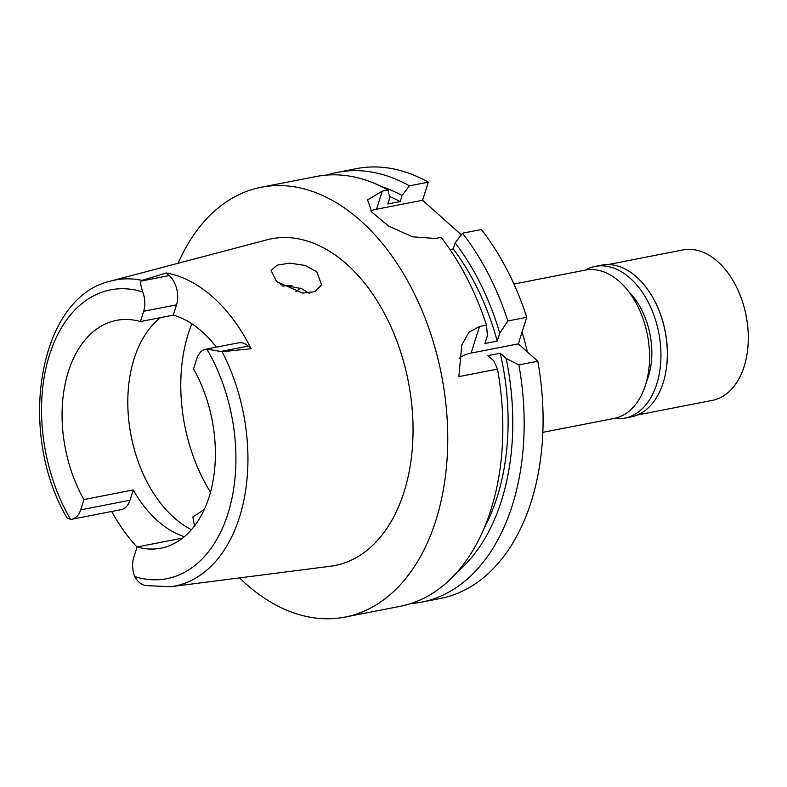 <?xml version="1.0" encoding="UTF-8"?>
<svg xmlns="http://www.w3.org/2000/svg" width="787" height="787" viewBox="0 0 787 787"><rect width="100%" height="100%" fill="white"/><g stroke="black" fill="none" stroke-linecap="round" stroke-linejoin="round"><path stroke-width="1.18" d="M216.307 347.175A116.053 74.755 -101 0 0 173.278 315.125L176.534 304.854A21.367 13.763 -101 0 0 169.195 275.588L166.254 272.971A157.656 101.553 79 0 1 251.181 348.73L248.239 346.103A21.367 13.763 -101 0 0 238.53 342.837L205.653 349.251A21.367 13.763 79 0 0 196.799 358.675L193.533 368.955A116.053 74.755 -101 0 1 209.067 497.01A116.053 74.755 -101 0 1 160.961 548.165A116.053 74.755 -101 0 1 137.066 546.975L133.8 557.255A21.367 13.763 79 0 0 134.685 576.586C137.863 582.016 141.611 585.016 145.92 585.577L170.671 586.718L330.55 566.227A166.421 107.189 -101 0 0 403.987 492.15A166.421 107.189 -101 0 0 383.633 311.977A166.421 107.189 -101 0 0 266.832 239.848L110.987 280.989A155.885 100.411 79 0 1 142.103 280.379L141.099 281.077C140.263 282.651 140.824 286.271 142.772 291.938A21.367 13.763 79 0 1 143.657 311.268L140.401 321.549A116.053 74.755 -101 0 0 116.496 320.358A116.053 74.755 -101 0 0 68.39 371.513A116.053 74.755 -101 0 0 83.924 499.568L80.668 509.848A21.367 13.763 79 0 1 71.804 519.272A21.367 13.763 79 0 1 70.604 519.42L66.905 517.777C16.596 431.886 38.406 296.758 110.987 280.989M205.653 349.251A21.367 13.763 79 0 1 206.853 349.103L222.072 351.72L251.181 348.73M191.477 529.681A116.053 74.755 79 0 1 134.134 358.675A116.053 74.755 79 0 1 160.538 317.614M140.401 321.549L173.278 315.125M166.254 272.971L142.103 280.379M276.601 281.608L302.72 293.138L314.889 291.692L321.647 284.845L316.748 271.722L305.159 265.455L289.754 263.143L277.162 265.16L271.082 270.423L276.601 281.608M137.046 547.034A158.758 102.261 79 0 1 111.685 511.481M71.804 519.272L121.119 509.642A21.367 13.763 -101 0 0 129.983 500.227L133.239 489.947A116.053 74.755 -101 0 0 184.325 536.724M133.239 489.947L83.924 499.568M137.066 546.975L182.663 538.072M280.585 284.707L301.696 288.662L309.773 293.708M291.997 285.711A117.804 75.886 -101 0 0 282.848 286.163M204.276 509.484L192.874 516.98L194.458 526.031M295.873 291.829A117.804 75.886 79 0 1 300.359 288.111M542.873 432.338L614.165 418.428A75.542 48.656 -101 0 0 645.468 385.128A75.542 48.656 -101 0 0 636.939 304.658A75.542 48.656 -101 0 0 585.213 270.128L513.931 284.048M527.29 351.868A164.227 105.783 -101 0 0 522.066 332.104M518.869 364.922A218.973 141.04 79 0 1 421.507 602.163L440.425 598.474A218.973 141.04 -101 0 0 537.787 361.233L518.328 343.87L526.759 317.279A218.973 141.04 -101 0 0 481.388 229.519L462.481 233.208A218.973 141.04 79 0 1 507.851 320.978L499.755 333.147L497.227 341.105L484.9 343.516L487.428 335.557L486.494 325.139L479.539 326.497L469.062 332.183L461.743 345.1L458.87 376.629L497.512 369.093L493.764 360.84L487.94 355.645L500.266 353.235L506.09 358.429L518.869 364.922L537.787 361.233M428.305 182.161A218.973 141.04 -101 0 0 356.521 168.644L337.603 172.333A218.973 141.04 79 0 1 409.388 185.85L402.078 195.54L400.17 201.57L387.843 203.971L389.752 197.95L388.04 190.021L382.275 191.143L376.53 209.244L422.56 200.262L428.305 182.161L409.388 185.85M422.56 200.262L461.28 234.792M518.328 343.87L471.108 353.088A43.797 21.662 -162.4 0 0 459.175 358.488M421.507 602.163A218.973 141.04 79 0 1 410.706 603.609M327.048 175.058A218.973 141.04 79 0 1 337.603 172.333M370.825 210.877A43.797 21.662 -162.4 0 1 376.53 209.244M382.275 191.143L367.598 199.918L371.828 212.156L388.65 226.095L412.545 236.818L435.359 238.5L441.123 237.379A218.973 141.04 -101 0 1 486.494 325.139M450.007 249.558L453.253 248.928L455.171 242.898L462.481 233.208M526.759 317.279L507.851 320.978M388.04 190.021A218.973 141.04 -101 0 0 316.246 176.504L261.166 187.257A218.973 141.04 79 0 1 411.109 287.334A218.973 141.04 79 0 1 435.831 520.561A218.973 141.04 79 0 1 345.08 617.087A218.973 141.04 79 0 1 239.514 577.894M178.098 263.271A218.973 141.04 79 0 1 261.166 187.257M345.08 617.087L400.16 606.334A218.973 141.04 -101 0 0 490.911 509.809A218.973 141.04 -101 0 0 497.512 369.093M484.29 527.851A201.452 129.757 -101 0 0 500.266 353.235M506.09 358.429A208.555 134.341 79 0 1 457.06 572.208M400.17 201.57A201.452 129.757 -101 0 0 389.437 196.475M381.813 186.716A208.555 134.341 79 0 1 402.078 195.54M497.227 341.105A201.452 129.757 -101 0 0 453.253 248.928M455.171 242.898A208.555 134.341 79 0 1 499.755 333.147M646.412 381.931A63.501 40.904 -101 0 0 648.37 376.619A63.501 40.904 -101 0 0 628.823 291.82M637.332 415.015L712.353 400.376A76.644 49.365 -101 0 0 744.118 366.594A76.644 49.365 -101 0 0 735.461 284.963A76.644 49.365 -101 0 0 682.978 249.932L607.967 264.58M649.56 292.243A76.644 49.365 79 0 1 649.659 292.41A76.644 49.365 79 0 1 665.507 373.55A76.644 49.365 79 0 1 665.468 373.736M624.691 418.153L631.095 416.903A77.293 49.788 -101 0 0 663.136 382.826A77.293 49.788 -101 0 0 665.428 373.923A77.293 49.788 -101 0 0 649.452 292.085A77.293 49.788 -101 0 0 601.484 265.17L595.07 266.419A77.293 49.788 79 0 1 647.996 301.746A77.293 49.788 79 0 1 656.722 384.086A77.293 49.788 79 0 1 624.691 418.153A77.293 49.788 79 0 1 614.008 418.458M585.056 270.157A77.293 49.788 79 0 1 595.07 266.419M206.853 349.103A147.139 94.774 79 0 1 227.905 513.813A147.139 94.774 79 0 1 134.685 576.586M248.239 346.103L220.144 351.592M176.534 304.854L143.657 311.268M70.604 519.42A147.139 94.774 79 0 1 49.551 354.711A147.139 94.774 79 0 1 142.772 291.938M141.099 281.077L169.195 275.588M222.072 351.72A155.885 100.411 79 0 1 239.455 517.325A155.885 100.411 79 0 1 170.671 586.718M80.668 509.848L129.983 500.227M210.493 492.17A137.951 88.862 79 0 1 188.29 333.678A137.951 88.862 79 0 1 191.851 323.801M479.539 326.497L471.108 353.088"/></g></svg>
